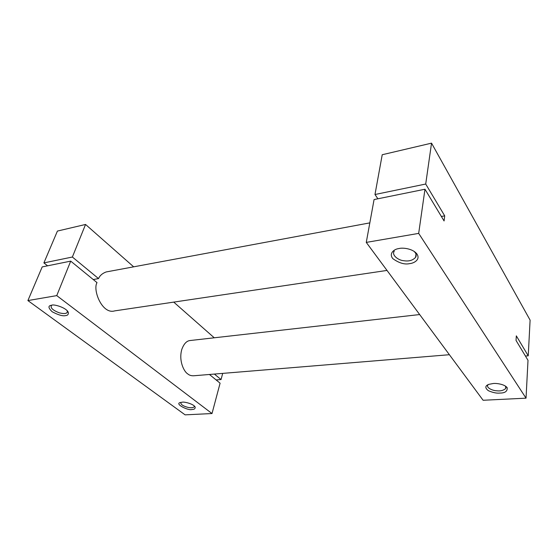 <?xml version="1.0" encoding="UTF-8"?>
<svg xmlns="http://www.w3.org/2000/svg" width="558" height="558" viewBox="0 0 558 558"><rect width="100%" height="100%" fill="white"/><g stroke="black" fill="none" stroke-linecap="round" stroke-linejoin="round"><path stroke-width="0.84" d="M377.885 198.787L374.983 194.512L382.223 154.733L431.536 143.148L530.1 320.125L528.238 355.823L516.324 335.86L516.045 340.457L528.008 360.322L526.034 398.168L483.102 400.267L366.271 242.402L374.069 199.562L424.973 189.232L418.681 233.39L366.271 242.402M374.983 194.512L425.712 184.028L444.712 215.862L441.371 216.469M369.821 222.879L106.166 271.948C102.428 273.322 99.882 275.533 98.536 278.588L93.256 279.544M70.713 261.123L56.749 295.614L27.9 300.574L42.199 266.912L70.713 261.123L97.015 282.62C92.495 289.881 102.156 314.747 114.683 310.883L387.008 270.428M424.973 189.232L444.077 220.961L444.712 215.862M209.431 374.474L220.089 383.186L212.012 413.541L56.749 295.614M190.808 340.443L189.748 340.568C186.407 341.071 183.749 344.056 181.769 349.517C178.462 361.319 184.384 372.04 187.648 373.818C189.26 375.283 191.408 375.925 194.072 375.743L449.385 354.714M222.698 373.386L221.052 379.552L214.398 374.069M85.548 224.456L72.373 257.022L43.894 262.902L57.418 231.068L85.548 224.456L133.669 266.829M173.726 302.108L214.251 337.792M72.373 257.022L98.536 278.588M67.379 310.946L67.176 312.438C66.249 313.763 63.612 313.896 59.281 312.822C53.129 310.443 50.464 308.079 51.287 305.721L51.887 305.205M51.678 305.233L51.357 305.296C47.925 305.749 48.211 307.911 52.194 311.769C58.416 315.047 62.887 316.316 65.614 315.584C67.637 315.479 68.543 314.44 68.327 312.466C66.59 307.563 53.373 303.915 51.678 305.233M27.9 300.574L185.103 414.852L212.012 413.541M192.029 409.474C194.177 409.516 195.23 408.756 195.195 407.173C193.842 403.908 184.049 401.586 182.243 402.199L180.534 402.478C173.859 403.65 188.464 411.009 192.029 409.474M194.337 406.022L194.191 406.782C193.173 407.821 191.08 408.017 187.906 407.375C182.982 406.057 180.625 404.438 180.834 402.506M43.894 262.902L47.59 265.817M221.052 379.552L216.113 379.935M505.52 386.157L505.785 388.445C503.421 390.502 500.366 391.277 496.627 390.774C492.519 390.684 486.095 387.698 487.818 385.125L488.278 384.56M493.3 383.506L488.822 384.343C485.028 385.815 484.853 387.922 488.313 390.663C492.847 392.637 496.725 393.439 499.954 393.055C505.046 393.076 507.466 391.298 507.215 387.74C504.634 384.176 496.271 383.123 493.3 383.506M526.034 398.168L418.681 233.39M409.802 263.592C413.576 263.334 420.593 259.861 417.07 254.19C413.053 248.533 402.723 247.557 399.27 248.47L398.168 248.687C394.046 249.3 388.591 253.562 392.874 258.682C399.137 263.146 404.78 264.778 409.802 263.592M414.092 251.365L415.333 252.774C416.38 254.504 416.449 256.052 415.543 257.412C412.746 260.384 408.916 261.5 404.069 260.753C398.231 260.453 391.325 254.894 394.255 251.226M431.536 143.148L425.712 184.028M528.238 355.823L525.427 356.039M67.462 311.706L67.176 312.438M68.327 312.466L67.337 310.813M195.195 407.173L194.616 406.301M194.358 406.182L194.191 406.782M189.748 340.568L419.665 314.552M505.89 386.799L505.785 388.445M507.215 387.74L505.639 386.324M417.07 254.19L415.333 252.774M416.01 254.169L415.543 257.412"/></g></svg>
